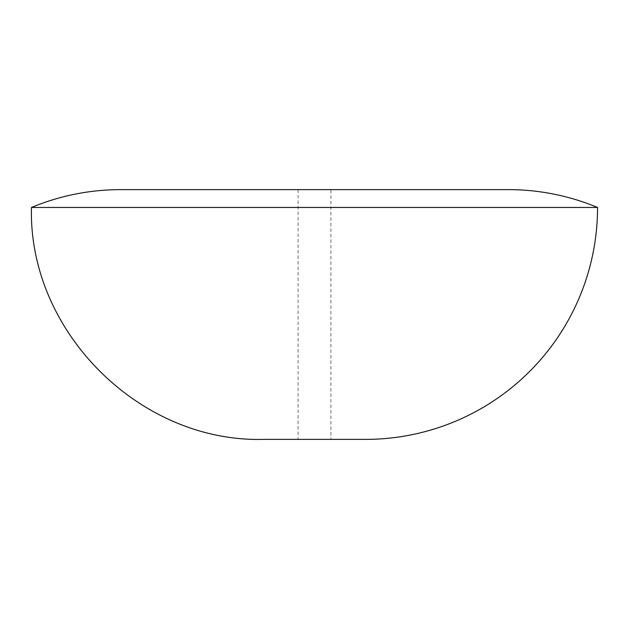 <?xml version="1.0" encoding="UTF-8"?>
<svg xmlns="http://www.w3.org/2000/svg" width="629" height="629" viewBox="0 0 629 629"><rect width="100%" height="100%" fill="white"/><g stroke="black" fill="none" stroke-linecap="round" stroke-linejoin="round"><path stroke-width="0.47" stroke-dasharray="3.15 2.36" d="M330.909 189.62L298.091 189.62L330.909 189.62L330.909 439.38L298.091 439.38L330.909 439.38M120.65 189.62L508.35 189.62M31.45 207.46L597.55 207.46M365.63 439.38L263.37 439.38M298.091 189.62L298.091 439.38"/><path stroke-width="0.94" d="M597.55 207.46A231.92 231.92 0 0 0 508.35 189.62L120.65 189.62C89.743 189.683 60.007 195.627 31.45 207.46C28.258 331.389 139.441 442.572 263.37 439.38L365.63 439.38A231.92 231.92 0 0 0 597.55 207.46L31.45 207.46"/></g></svg>
